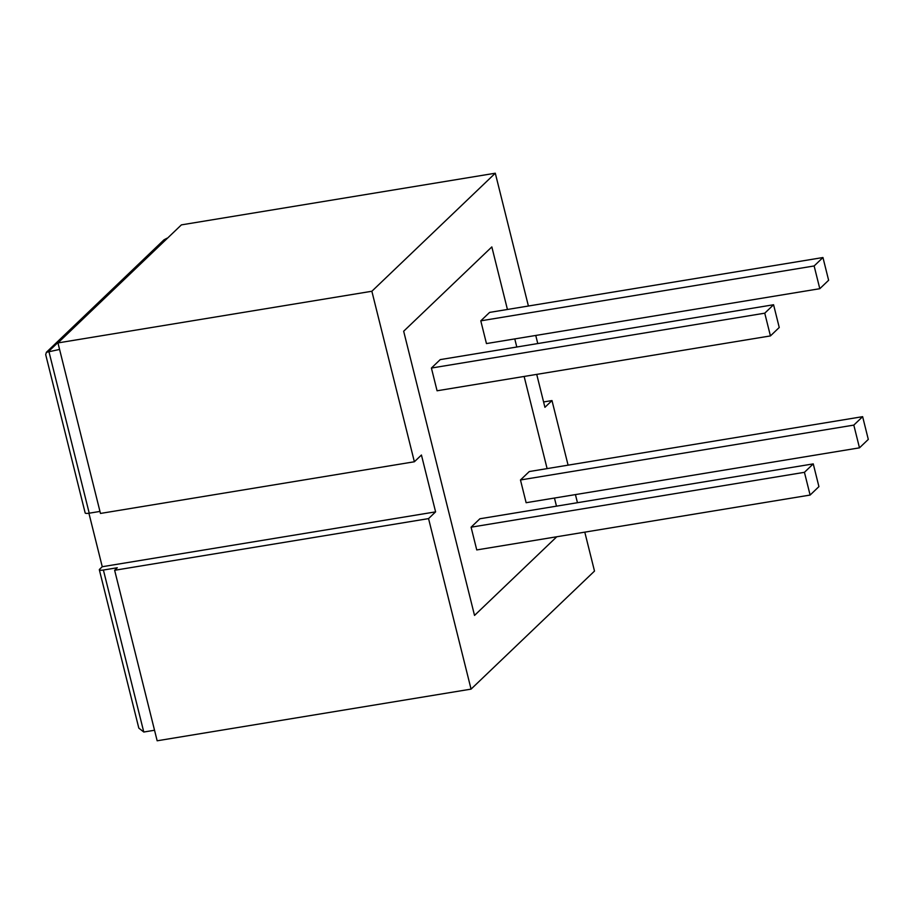 <?xml version="1.0" encoding="UTF-8"?>
<svg xmlns="http://www.w3.org/2000/svg" width="914" height="914" viewBox="0 0 914 914"><rect width="100%" height="100%" fill="white"/><g stroke="black" fill="none" stroke-linecap="round" stroke-linejoin="round"><path stroke-width="1.37" d="M819.801 288.698L828.621 280.267L822.954 257.531L489.607 312.405L480.787 320.837L486.454 343.573L819.801 288.698L814.134 265.963L480.787 320.837M822.954 257.531L814.134 265.963M859.48 447.837L868.3 439.406L862.633 416.67L529.286 471.544L520.466 479.976L526.133 502.711L859.48 447.837L853.813 425.101L520.466 479.976M862.633 416.67L853.813 425.101M57.959 342.921L371.861 291.258L495.297 173.214L181.395 224.878L57.959 342.921L100.471 513.439L414.373 461.764L421.434 455.023L435.601 511.863L102.254 566.726L99.603 569.262A5.998 1.291 -14 0 0 99.34 569.799A5.998 1.291 -14 0 0 103.396 570.028L117.289 567.743L114.638 570.279L157.162 740.786L471.064 689.122L594.5 571.079L584.789 532.142M491.835 246.917L507.43 309.469L491.835 246.917L403.668 331.234L474.526 615.419L556.775 536.758L474.526 615.419L403.668 331.234L491.835 246.917M514.776 338.911L516.798 347.012L514.776 338.911M524.133 376.454L547.109 468.608L524.133 376.454M554.455 498.05L556.477 506.162L554.455 498.05M536.724 374.386L544.927 407.313L551.987 400.561L568.085 465.157M543.59 401.943L551.987 400.561M575.432 494.6L577.454 502.7M114.638 570.279L428.552 518.604L471.064 689.122M435.601 511.863L428.552 518.604M102.254 566.726L88.921 513.245M167.536 238.131L48.842 351.204L89.229 513.188L99.969 511.429M89.229 513.188A5.998 1.291 166 0 1 85.173 512.96L45.7 354.643L46.374 352.301L163.994 239.834L166.988 238.223M371.861 291.258L414.373 461.764M495.297 173.214L528.406 306.007M535.753 335.449L537.775 343.561M46.374 352.301L59.581 349.434M99.34 569.799L138.814 728.104L143.784 732.023L154.535 730.252M770.433 335.918L779.242 327.486L773.575 304.75L440.228 359.613L431.408 368.045L437.075 390.781L770.433 335.918L764.755 313.182L431.408 368.045M773.575 304.75L764.755 313.182M810.112 495.057L818.921 486.625L813.254 463.889L479.907 518.764L471.087 527.195L476.754 549.931L810.112 495.057L804.434 472.321L471.087 527.195M813.254 463.889L804.434 472.321M103.396 570.028L143.784 732.023"/></g></svg>
